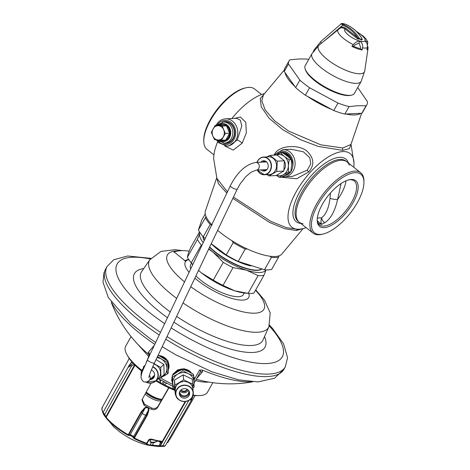 <?xml version="1.0" encoding="UTF-8"?>
<svg xmlns="http://www.w3.org/2000/svg" width="470" height="470" viewBox="0 0 470 470"><rect width="100%" height="100%" fill="white"/><g stroke="black" fill="none" stroke-linecap="round" stroke-linejoin="round"><path stroke-width="0.7" d="M318.29 223.479L321.639 224.366L324.811 222.745C330.739 218.75 334.993 211.03 337.572 199.591L341.055 183.535M345.99 114.016A43.927 13.771 -150.6 0 0 354.979 114.938A43.927 13.771 29.4 0 0 360.713 113.305M331.861 109.51A43.927 13.771 -150.6 0 1 307.268 96.274M294.89 86.498A43.927 13.771 -150.6 0 1 285.02 72.55M284.274 70.042L263.505 94.852L261.778 100.668L265.151 109.898L274.439 120.661L288.398 130.954L320.857 144.848L342.824 147.98L350.949 144.466M264.252 93.959L260.292 98.547L261.238 106.819L269.069 118.211L282.899 129.785L300.677 139.766L318.325 146.44L342.648 150.353L349.351 148.673L350.984 144.355M306.135 227.633A46.935 19.881 -51.7 0 1 302.198 228.802A46.935 19.881 -51.7 0 1 299.126 229.213A46.935 19.881 128.3 0 1 296.3 191.578A46.935 19.881 128.3 0 1 342.889 151.557A46.935 19.881 -51.7 0 1 353.998 163.166A46.935 19.881 -51.7 0 1 353.775 167.261M302.198 228.802L298.098 229.419L286.353 227.639L270.961 221.417L233.467 197.077M302.621 228.708L296.312 230.523L284.732 228.72L269.61 222.475L232.85 198.369M227.439 191.848L216.893 178.441M226.828 193.129L218.438 183.723L216.717 177.854M264.587 93.554A46.935 19.881 128.3 0 0 231.81 118.546M217.675 141.758A46.935 19.881 128.3 0 0 213.715 158.978L216.929 178.547M281.354 177.231L296.652 178.759L308.749 171.903C314.219 165.487 314.13 159.101 308.485 152.756C302.139 144.284 279.985 144.366 274.833 153.766L273.834 155.176M224.76 145.964L233.232 150.1L242.214 143.115L246.321 132.963L245.781 122.282L240.423 117.018L234.136 118.434M216.353 139.837L218.45 142.627L226.863 146.076L228.796 145.982L237.274 140.042L241.827 125.837L240.241 120.073L236.586 118.317L225.547 118.851C221.564 119.169 218.474 121.195 216.27 124.92L216.024 125.384M291.512 159.671A10.98 9.33 -92.8 0 0 282.212 152.304A10.98 9.33 -92.8 0 0 276.572 154.912M222.275 122.106A10.98 9.33 87.2 0 1 224.877 121.536A10.98 9.33 87.2 0 1 233.49 127.164A10.98 9.33 87.2 0 1 233.214 138.662A10.98 9.33 87.2 0 1 225.935 143.468A10.98 9.33 87.2 0 1 223.291 143.15M282.399 176.773L292.363 176.444L307.233 170.199L310.758 163.895L309.806 157.767L303.403 151.816L291 149.225M282.811 152.298A10.98 9.33 -92.8 0 0 280.555 152.92M223.667 121.977A10.98 9.33 87.2 0 1 225.477 121.53M226.534 143.415A10.98 9.33 87.2 0 1 224.689 143.15M261.584 94.505L254.64 89.024A38.452 16.291 -51.7 0 0 248.742 87.397A38.452 16.291 128.3 0 0 245.892 87.808L244.659 88.096A37.336 15.816 128.3 0 0 217.604 108.787A37.336 15.816 128.3 0 0 203.768 139.907L203.78 141.176A38.452 16.291 128.3 0 0 206.994 149.395L213.938 154.877M245.892 87.808A38.452 16.291 128.3 0 0 218.027 109.122A38.452 16.291 128.3 0 0 203.78 141.176M324.811 222.745A6.057 4.864 57.9 0 1 321.603 217.81C325.986 214.473 328.788 208.004 330.011 198.405L330.481 192.959M348.487 179.928A28.012 11.867 128.3 0 1 349.962 179.751A28.012 11.867 -51.7 0 1 354.257 180.938A28.012 11.867 -51.7 0 1 349.122 206.301A28.012 11.867 -51.7 0 1 323.842 226.105A28.012 11.867 128.3 0 1 319.547 224.918A28.012 11.867 128.3 0 1 317.221 219.543M317.373 220.888L321.639 224.366C320.787 222.698 320.775 220.512 321.603 217.81L317.344 218.015M351.278 179.458A29.134 12.338 128.3 0 0 349.116 179.769A29.134 12.338 128.3 0 0 328.007 195.914A29.134 12.338 128.3 0 0 317.215 220.195A29.134 12.338 128.3 0 0 324.118 227.656A29.134 12.338 -51.7 0 0 353.029 202.817A29.134 12.338 -51.7 0 0 351.278 179.458M355.103 172.666A37.336 15.816 -51.7 0 1 363.945 182.231A37.336 15.816 -51.7 0 1 350.109 213.357A37.336 15.816 -51.7 0 1 323.06 234.042A37.336 15.816 -51.7 0 1 320.293 234.442A37.336 15.816 128.3 0 0 353.981 208.051A37.336 15.816 128.3 0 0 360.825 174.247A37.336 15.816 128.3 0 0 355.103 172.672A37.336 15.816 128.3 0 0 318.043 204.503A37.336 15.816 128.3 0 0 320.293 234.442A37.336 15.816 128.3 0 1 314.571 232.862A37.336 15.816 128.3 0 1 321.41 199.063A37.336 15.816 128.3 0 1 355.103 172.672M360.725 172.743L345.902 161.051A38.452 16.291 -51.7 0 0 340.01 159.424A38.452 16.291 128.3 0 0 305.306 186.608A38.452 16.291 128.3 0 0 298.262 221.423L313.079 233.114A38.452 16.291 128.3 0 1 320.129 198.299A38.452 16.291 128.3 0 1 354.827 171.115A38.452 16.291 -51.7 0 1 360.725 172.743A38.452 16.291 -51.7 0 1 363.939 180.968L363.945 182.231M323.06 234.042L321.821 234.33A38.452 16.291 -51.7 0 1 318.977 234.742A38.452 16.291 128.3 0 1 313.079 233.114M303.127 228.584L281.788 254.076A43.927 13.771 29.4 0 1 275.214 256.502A43.927 13.771 -150.6 0 1 217.633 230.312M211.782 224.707A43.927 13.771 -150.6 0 1 205.378 211.018L216.711 177.842M303.097 223.808A38.452 16.291 -51.7 0 1 303.949 191.29A38.452 16.291 -51.7 0 1 341.085 160.27A38.452 16.291 -51.7 0 1 349.351 165.193M203.052 236.586A34.069 10.681 29.4 0 0 204.344 240.323M209.685 247.003A34.069 10.681 29.4 0 0 215.242 251.885A34.069 10.681 -150.6 0 0 261.584 269.046M249.171 265.403A32.254 10.111 -150.6 0 1 217.669 249.229A32.254 10.111 29.4 0 1 212.61 244.817M231.974 240.728L233.202 242.608L226.246 254.957L211.253 243.707M205.19 238.543L203.251 236.809L210.208 224.46L212.146 225.083M205.226 213.938L201.683 220.224L198.44 230.006A44.668 14 29.4 0 0 203.251 236.809M233.202 242.608A44.668 14 29.4 0 0 245.193 249.059L247.349 249.012M226.246 254.957A44.668 14 29.4 0 0 238.231 261.408L245.193 249.059M278.604 257.078L271.648 269.422A44.668 14 -150.6 0 1 264.469 269.768L271.425 257.425A44.668 14 -150.6 0 0 278.604 257.078L279.18 255.774M198.44 230.006L205.402 217.657A44.668 14 29.4 0 0 210.208 224.46M205.978 216.359L205.402 217.657M269.974 256.221L271.425 257.425M264.469 269.768L238.231 261.408M211.512 243.924A32.33 10.134 29.4 0 0 217.569 249.341A32.33 10.134 29.4 0 0 250.892 265.967M227.897 122.365A10.223 8.689 87.2 0 1 230.412 123.334M231.275 141.147A10.223 8.689 87.2 0 1 228.861 142.351M224.895 121.912A10.598 9.006 87.2 0 1 233.214 127.347A10.598 9.006 87.2 0 1 232.944 138.45A10.598 9.006 87.2 0 1 225.917 143.091L224.325 143.168A10.598 9.006 -92.8 0 0 231.352 138.527A10.598 9.006 -92.8 0 0 231.616 127.423A10.598 9.006 -92.8 0 0 223.303 121.994L224.895 121.912M223.215 140.859A8.243 7.009 -92.8 0 0 223.415 140.853A8.243 7.009 -92.8 0 0 228.878 137.246A8.243 7.009 -92.8 0 0 229.09 128.61A8.243 7.009 -92.8 0 0 222.621 124.38A8.243 7.009 -92.8 0 0 222.422 124.397M226.464 125.813A8.243 7.009 -92.8 0 0 222.222 124.403A8.243 7.009 -92.8 0 0 219.461 125.22L226.464 125.813L229.618 133.233A8.243 7.009 -92.8 0 0 226.464 125.813L222.181 126.025L225.336 133.439L229.618 133.233L225.776 140.054A8.243 7.009 -92.8 0 0 228.479 137.263A8.243 7.009 -92.8 0 0 229.618 133.233M219.79 140.125A8.243 7.009 -92.8 0 0 223.015 140.871A8.243 7.009 -92.8 0 0 225.776 140.054L221.493 140.26L214.496 139.666L212.816 135.959L211.336 132.246L215.184 125.425L219.461 125.22M215.184 125.425L222.181 126.025M225.336 133.439L221.493 140.26M223.315 136.858A7.138 6.069 87.2 0 1 217.892 139.966A7.138 6.069 87.2 0 1 212.816 135.959A7.138 6.069 87.2 0 1 213.157 128.839A7.138 6.069 87.2 0 1 218.579 125.731A7.138 6.069 87.2 0 1 223.655 129.738A7.138 6.069 87.2 0 1 223.315 136.858M348.822 95.563A27.254 8.542 29.4 0 1 348.769 95.563A27.254 8.542 -150.6 0 1 325.152 87.684A27.254 8.542 -150.6 0 1 306.24 71.569M344.839 114.069L349.057 106.59L357.817 105.732L366.077 105.768A44.668 14 29.4 0 0 366.87 104.74L362.658 112.218A44.668 14 29.4 0 1 361.859 113.246L344.839 114.069A44.668 14 -150.6 0 1 333.776 110.544L305.353 95.24A44.668 14 -150.6 0 1 295.654 87.585L284.25 71.458L288.468 63.979A44.668 14 -150.6 0 1 289.038 60.883A44.668 14 -150.6 0 1 289.837 59.855L298.597 58.997L306.857 59.032A44.668 14 29.4 0 1 308.678 59.496M288.468 63.979L299.872 80.106A44.668 14 -150.6 0 0 309.571 87.755L337.995 103.059A44.668 14 -150.6 0 0 349.057 106.59M366.87 104.74A44.668 14 29.4 0 0 367.446 101.638L357.717 87.514M361.859 113.246L366.077 105.768M284.25 71.458A44.668 14 -150.6 0 1 284.826 68.362L289.038 60.883M305.353 95.24L309.571 87.755M295.654 87.585L299.872 80.106M333.776 110.544L337.995 103.059M161.733 399.394L161.304 400.158A10.598 3.325 -150.6 0 1 151.011 398.161A10.598 3.325 -150.6 0 1 145.089 394.019M193.587 375.178L194.339 379.361L199.627 369.972L202.341 370.078A88.959 27.883 29.4 0 0 251.638 381.74M172.655 383.643L171.673 379.913L172.337 375.542M172.455 375.248L172.954 374.232L177.648 369.872L184.17 368.727L192.97 373.973M172.649 383.479L171.673 379.866A11.356 10.528 -5.9 0 0 172.625 382.991M172.678 374.755L173.342 373.597M199.627 369.972C200.561 370.378 200.649 371.323 199.891 372.81L193.987 383.303M194.339 379.361L193.916 381.64M193.893 381.023A11.356 10.528 174.1 0 0 194.257 377.557L194.157 380.724M111.795 302.944A88.959 27.883 29.4 0 0 154.795 344.334M158.237 354.991L168.054 360.895L168.289 371.987M165.393 375.13L163.554 376.176M166.151 383.573L166.868 383.297M212.863 382.686L207.47 392.256A46.941 14.711 -150.6 0 1 199.239 395.576A46.941 14.711 -150.6 0 1 193.088 395.076M174.84 389.583A46.941 14.711 -150.6 0 1 164.394 384.742M199.239 395.576L196.918 395.617A44.668 14 -150.6 0 1 193 395.405M174.922 390.406A44.668 14 -150.6 0 1 161.357 384.043A44.668 14 -150.6 0 1 155.834 380.912M141.605 371.089A44.668 14 -150.6 0 1 128.275 356.936L127.106 354.932A46.941 14.711 -150.6 0 1 125.684 346.167L131.071 336.602M160.652 382.75A46.941 14.711 -150.6 0 1 156.434 380.342M141.893 370.419A46.941 14.711 -150.6 0 1 127.106 354.932M159.271 379.12L160.44 381.781M133.762 339.822L148.549 356.307M147.298 360.073L149.084 355.097A2.421 2.391 48.9 0 0 148.502 352.13L154.366 345.244M149.331 354.909C148.126 353.881 147.85 352.952 148.502 352.13M202.341 370.078L202.547 371.764L196.666 378.55M200.02 372.598A2.421 2.227 -143.9 0 1 202.547 371.764M162.056 399.247A12.114 3.795 -150.6 0 1 152.268 396.116A12.114 3.795 -150.6 0 1 146.199 392.009M145.782 392.755A10.598 3.325 29.4 0 0 151.716 396.909A10.598 3.325 -150.6 0 0 160.957 399.571L162.003 399.336A11.292 3.543 -150.6 0 1 151.969 396.545A11.292 3.543 -150.6 0 1 145.97 392.421M194.862 278.117A36.343 11.392 -150.6 0 0 213.368 290.701A36.343 11.392 29.4 0 0 248.795 293.409M189.093 272.336A36.343 11.392 -150.6 0 1 188.822 259.622M191.507 263.271L190.626 264.839A30.286 9.494 29.4 0 0 190.744 268.875M195.908 275.913A30.286 9.494 29.4 0 0 213.973 288.868A30.286 9.494 -150.6 0 0 243.395 294.572L244.277 293.004M266.067 269.886L263.946 275.303A40.884 12.813 29.4 0 1 258.101 275.584L248.084 293.362L234.736 290.812A37.858 11.867 -150.6 0 1 201.466 272.9A37.858 11.867 -150.6 0 1 198.51 270.456M258.101 275.584L246.386 270.144L233.044 267.6L223.027 285.378L234.736 290.812A37.858 11.867 29.4 0 0 245.117 293.092L248.084 293.362A40.884 12.813 29.4 0 0 253.929 293.08L263.946 275.303M192.712 264.739A37.858 11.867 -150.6 0 1 191.002 262.601L189.381 260.404A40.884 12.813 -150.6 0 1 187.377 257.249L188.112 254.017L190.479 247.901L199.497 231.892M192.8 264.563L191.296 262.789A40.884 12.813 -150.6 0 1 189.381 260.404M223.027 285.378A40.884 12.813 -150.6 0 1 213.257 280.12L201.466 272.9L198.528 270.42M201.965 245.317L201.313 245.011A40.884 12.813 -150.6 0 1 197.394 239.471L199.985 232.644M197.394 239.471L187.377 257.249M233.044 267.6A40.884 12.813 -150.6 0 1 223.274 262.342L213.257 280.12M201.313 245.011L191.296 262.789M203.222 242.684A37.858 11.867 -150.6 0 1 199.762 233.349A37.858 11.867 -150.6 0 1 200.038 232.715M223.274 262.342L213.11 252.231A37.858 11.867 -150.6 0 1 208.892 248.665M265.997 269.886A37.858 11.867 29.4 0 1 246.386 270.144A37.858 11.867 29.4 0 1 213.11 252.231L208.698 249.077M209.555 247.267A34.069 10.681 29.4 0 0 229.618 261.579A34.069 10.681 29.4 0 0 261.749 269.087M202.893 236.404A34.069 10.681 29.4 0 0 204.215 240.599M169.182 387.392L157.626 407.449C156.099 409.605 154.042 410.21 151.458 409.253L151.845 408.072C154.442 409.012 156.498 408.401 158.026 406.239L168.695 387.721M151.458 409.253A37.6 11.785 -150.6 0 1 144.061 405.275L141.946 399.858L151.099 383.126M151.505 439.644A0.911 0.505 -73.3 0 0 152.104 439.238C150.218 438.898 148.961 439.28 148.32 440.378L146.693 443.275A37.289 11.685 -150.6 0 1 134.408 438.064L147.327 415.163L148.914 410.222C148.779 407.155 147.339 406.38 144.601 407.901L141.159 411.843L128.239 434.744A37.289 11.685 -150.6 0 1 106.161 417.325L105.967 416.626L134.825 364.473M185.797 401.439L160.276 445.871L159.265 446.494A0.758 0.4 -90 0 1 158.878 445.76L159.794 446.059L161.416 443.239L161.98 441.947L161.222 441.136A37.342 11.703 -150.6 0 1 152.104 439.238M168.812 440.226L167.555 442.411L167.966 442.247L167.302 442.716M151.845 408.072A33.728 10.569 -150.6 0 1 144.454 404.094L142.187 399.277M150.241 439.544L150.888 442.493L153.755 442.822L158.179 440.895M159.265 446.494L152.744 445.848A0.758 0.388 -78.7 0 1 152.709 445.842A0.758 0.388 -78.7 0 1 152.462 445.119L150.142 444.978C147.715 444.685 146.71 444.156 147.128 443.398A0.758 0.734 -174.7 0 1 146.346 443.727L147.128 443.398A0.758 0.74 180 0 1 146.329 443.733L146.346 443.727M158.983 445.819A0.758 0.317 -89.9 0 0 159.295 446.494L164.242 446.336L157.973 446.471L149.536 445.319A0.758 0.693 -87.5 0 0 150.142 444.978L151.51 442.552M152.744 445.848L147.797 445.113L146.329 443.733A36.889 11.562 -150.6 0 1 134.067 438.545L132.663 436.742L130.56 435.614L127.963 435.255A36.889 11.562 -150.6 0 1 106.12 418.024L103.676 414.558A0.911 0.764 -30.2 0 1 103.67 414.552A0.911 0.811 151.4 0 1 103.653 414.505M149.536 445.319L147.797 445.113C140.988 443.521 134.449 440.948 128.181 437.394L120.22 432.271L113.869 427.036L103.77 414.722M134.067 438.545L134.179 437.552L146.887 415.039L148.361 410.251C148.385 407.531 147.233 406.914 144.907 408.389L141.541 412.161L128.833 434.674L127.963 435.255M133.169 437.829A0.911 0.811 -28.4 0 0 134.179 437.552L133.68 436.489L130.225 434.627L128.833 434.674A0.911 0.764 -89.1 0 0 129.144 435.666M105.298 416.843L105.967 416.626L103.312 412.525M134.391 364.15L131.447 366.148L129.038 365.537L130.02 364.227M133.139 363.304L130.684 365.125C128.057 368.069 127.864 367.798 130.108 364.315L132.005 362.035M153.473 442.805L152.462 445.119L158.878 445.76L160.581 442.793L160.746 441.929L160.229 441.371M167.396 442.728A0.758 0.306 -107.7 0 0 167.414 442.722A0.758 0.306 -107.7 0 0 167.555 442.411L169.382 439.779M167.261 442.722A0.758 0.323 -105.7 0 0 167.385 442.734A0.758 0.323 -105.7 0 0 167.549 442.411L167.114 442.534M193.158 395.423L192.406 397.855C190.738 401.621 190.45 401.633 191.549 397.896M193.334 395.44L191.678 399.776L190.544 399.224M188.864 400.405L162.808 445.772C164.9 446.001 165.593 445.971 164.876 445.672M162.955 446.4L162.808 445.772L160.276 445.871L160.376 446.5M161.222 441.136A0.911 0.711 -84.8 0 1 160.581 441.53L151.499 439.638A0.911 0.505 -73.3 0 1 151.34 439.521L148.814 440.402L147.128 443.398M151.499 439.638L148.814 440.402A0.911 0.294 -150.7 0 1 148.32 440.378M144.601 407.901L144.907 408.389A8.86 0.517 -61.7 0 1 142.287 413.242L130.225 434.627A0.911 0.758 -94.8 0 0 130.56 435.614M148.914 410.222L148.361 410.251A8.86 0.517 -61.7 0 1 145.747 415.104L133.68 436.489A0.911 0.799 -21.9 0 1 132.663 436.742M173.841 374.255A10.223 9.476 -5.9 0 1 187.7 369.978A10.223 9.476 -5.9 0 1 191.496 373.139M183.641 388.69A0.758 0.699 174.1 0 0 184.334 388.62M192.882 386.522A10.598 9.829 174.1 0 0 193.934 381.951L193.922 381.769A10.598 9.829 174.1 0 0 188.37 373.662L188.2 373.579A10.598 9.829 174.1 0 0 177.783 374.096L177.619 374.196A10.598 9.829 174.1 0 0 172.754 382.827L172.954 388.232L174.828 389.307M174.781 388.302A10.598 9.829 -5.9 0 1 172.76 383.009M188.2 373.579L182.842 370.695L177.783 374.096M177.619 374.196L172.49 376.893L172.754 382.827M193.922 381.769L193.658 375.836L188.37 373.662M192.953 388.026L194.128 387.18L193.934 381.951M172.954 388.232L172.49 376.893M193.658 375.836L193.499 374.285L188.053 371.359L182.677 369.144L177.466 371.887L172.331 375.342M182.842 370.695L182.677 369.144M191.302 373.033A10.598 9.829 174.1 0 0 183.529 369.455M181.872 369.526A10.598 9.829 174.1 0 0 174.153 374.038M172.537 380.941L172.478 380.371A10.598 9.829 -5.9 0 1 172.455 378.808M181.097 389.836A3.408 3.161 -5.9 0 0 186.937 389.465A3.408 3.161 174.1 0 0 187.06 389.225M180.909 390A3.408 3.161 -5.9 0 0 186.995 390.029A3.408 3.161 174.1 0 0 187.277 389.342M180.133 390.887A4.541 4.212 -5.9 0 0 184.152 392.808A4.541 4.212 -5.9 0 0 188 390.511A4.541 4.212 174.1 0 0 188.217 390.053M179.763 391.539A4.541 4.212 -5.9 0 0 179.781 392.115A4.541 4.212 -5.9 0 0 183.417 395.799A4.541 4.212 -5.9 0 0 188.311 393.56A4.541 4.212 174.1 0 0 188.817 391.181A4.541 4.212 174.1 0 0 188.717 390.617M193.035 389.988L192.259 379.178L183.159 374.854L174.446 380.065L174.84 389.606L175.363 394.636L175.751 394.865M192.3 397.038A8.86 8.213 174.1 0 0 193.282 392.409L192.912 388.819A8.86 8.213 174.1 0 0 185.814 381.64A8.86 8.213 174.1 0 0 176.274 386.011A8.86 8.213 174.1 0 0 175.287 390.64L175.657 394.224A8.86 8.213 174.1 0 0 182.742 401.398A8.86 8.213 174.1 0 0 192.283 397.062L193.282 392.409A8.86 8.213 174.1 0 0 186.185 385.23A8.86 8.213 174.1 0 0 176.644 389.595A8.86 8.213 174.1 0 0 175.657 394.224C175.98 402.097 188.775 404.271 192.295 397.056M192.776 384.207L183.676 379.878L174.969 385.095L175.363 394.636M174.446 380.065L174.969 385.095M183.159 374.854L183.676 379.878M179.922 391.234A5.158 4.782 174.1 0 0 179.352 393.93A5.158 4.782 174.1 0 0 183.482 398.108A5.158 4.782 174.1 0 0 189.034 395.57A5.158 4.782 174.1 0 0 189.61 392.873A5.158 4.782 174.1 0 0 185.48 388.69A5.158 4.782 174.1 0 0 179.922 391.234M179.334 393.22A5.158 4.782 174.1 0 0 181.144 395.793A5.158 4.782 174.1 0 0 188.229 395.064A5.158 4.782 174.1 0 0 188.893 394.154A5.158 4.782 -5.9 0 0 189.481 392.174M283.034 153.061A10.223 8.689 87.2 0 1 287.505 154.812A10.223 8.689 87.2 0 1 289.291 156.675M282.975 153.02L283.439 153.003A10.223 8.689 87.2 0 1 287.746 154.095M159.013 355.626A10.223 9.659 46.5 0 1 163.877 357.118A10.223 9.659 46.5 0 1 167.625 360.937M168.019 361.677A10.223 9.659 46.5 0 1 168.566 369.156M276.395 175.386L279.286 177.331L283.504 174.646A10.598 9.006 -92.8 0 0 288.368 166.016L288.38 165.822A10.598 9.006 -92.8 0 0 284.385 156.434L284.25 156.328A10.598 9.006 -92.8 0 0 276.53 155.047M283.357 174.728A10.598 9.006 87.2 0 1 276.718 175.228M284.25 156.328L280.467 152.92L276.313 155.053M288.38 165.822L289.168 159.794L284.385 156.434M283.504 174.646L288.58 171.996L288.368 166.016M279.286 177.331L281.477 177.225L290.771 171.891L291.565 165.763L291.359 159.688L287.505 156.228L282.658 152.815L280.467 152.92M288.58 171.996L290.771 171.891M289.168 159.794L291.359 159.688M290.812 171.662A10.598 9.006 87.2 0 0 291.294 170.886A10.598 9.006 -92.8 0 0 285.178 154.501M290.531 172.055A10.598 9.006 87.2 0 1 284.938 175.463M265.72 161.28A4.541 3.86 -92.8 0 0 264.07 162.038M266.155 170.316A4.541 3.86 87.2 0 1 264.44 169.723M267.031 174.617L268.958 175.897L276.055 175.551L283.868 171.062L284.368 160.799L277.041 155.018L269.95 155.364L266.966 156.88M283.868 171.062L276.771 171.409L277.271 161.139L269.95 155.364M284.368 160.799L277.271 161.139M257.366 170.064A8.86 7.526 -92.8 0 0 264.381 174.746L269.445 174.499A8.86 7.526 -92.8 0 0 275.314 170.622A8.86 7.526 -92.8 0 0 275.538 161.345A8.86 7.526 -92.8 0 0 268.587 156.804L263.529 157.045A8.86 7.526 -92.8 0 0 257.654 160.922M268.958 175.897L276.771 171.409M261.103 169.882A5.158 4.383 -92.8 0 0 264.081 171.051A5.158 4.383 -92.8 0 0 267.5 168.795A5.158 4.383 -92.8 0 0 267.63 163.395A5.158 4.383 -92.8 0 0 263.588 160.752A5.158 4.383 -92.8 0 0 260.733 162.203M263.094 169.787A5.158 4.383 -92.8 0 0 263.981 170.446A5.158 4.383 -92.8 0 0 265.074 170.868M262.724 162.103A5.158 4.383 87.2 0 1 263.541 161.363A5.158 4.383 87.2 0 1 264.587 160.84M157.103 379.66L162.038 377.022A10.598 10.017 -133.5 0 0 166.903 368.392L166.897 368.204A10.598 10.017 -133.5 0 0 161.627 359.239L161.463 359.139A10.598 10.017 -133.5 0 0 156.962 357.67M161.88 377.11A10.598 10.017 46.5 0 1 160.593 377.686M161.463 359.139L157.509 356.519M146.74 361.26L146.37 362.07M166.897 368.204L166.985 362.123L161.627 359.239M162.038 377.022L167.261 374.044L166.903 368.392M167.261 374.044L168.248 373.11L167.972 361.189L158.149 355.185M166.985 362.123L167.972 361.189M146.393 361.442L146.869 360.995M168.342 369.896A10.598 10.017 -133.5 0 0 168.113 362.728M166.797 360.337A10.598 10.017 -133.5 0 0 159.471 355.861M154.542 375.806A4.541 4.295 46.5 0 1 153.661 376.065M154.483 376.076A4.541 4.295 46.5 0 1 151.722 377.898M157.162 379.648L160.922 377.492L164.112 374.467L163.877 364.438L156.046 359.603M160.922 377.492L160.693 367.47L154.089 363.704M163.877 364.438L160.693 367.47M145.906 382.081A8.86 8.372 -133.5 0 0 155.776 380.964L158.049 378.802A8.86 8.372 -133.5 0 0 159.5 376.94A8.86 8.372 -133.5 0 0 153.907 364.097M144.502 366.3L143.368 366.894L143.315 368.38M144.848 365.484L143.368 366.894M149.918 379.619A5.158 4.876 -133.5 0 0 151.311 369.966M150.811 378.767A5.158 4.876 -133.5 0 0 153.59 377.874M305.212 65.641A28.241 8.854 29.4 0 0 305.159 68.961A28.241 8.854 29.4 0 0 325.475 87.214A28.241 8.854 29.4 0 0 351.607 95.134A28.241 8.854 29.4 0 0 354.421 93.365L361.183 81.363A28.241 8.854 29.4 0 1 332.237 75.212A28.241 8.854 29.4 0 1 311.98 53.639L305.212 65.641M305.159 68.961L305.471 69.871A27.483 8.613 29.4 0 0 325.234 87.637A27.483 8.613 29.4 0 0 350.673 95.345L351.607 95.134M351.865 46.366A18.107 5.675 29.4 0 0 362.123 49.99L360.361 48.598L360.613 47.253L358.963 42.976L354.433 45.196L353.487 46.283L351.865 46.366L353.328 44.627C355.52 42.23 357.699 41.054 359.861 41.101L358.963 42.976M360.361 48.598A15.71 4.923 -150.6 0 1 353.487 46.283M356.9 31.978A11.656 3.654 -150.6 0 1 364.967 40.855L364.902 40.943C366.9 42.635 367.704 44.856 367.317 47.611L366.906 49.761A18.107 5.675 29.4 0 0 368.045 48.275A18.107 5.675 29.4 0 0 367.423 45.807M364.967 40.855L367.804 41.995L367.317 45.619M364.902 40.943A11.656 3.654 -150.6 0 1 360.12 41.172C362.117 42.876 362.922 45.097 362.535 47.84L362.123 49.99M359.861 41.101A11.656 3.654 -150.6 0 1 348.34 35.003A11.656 3.654 -150.6 0 1 345.045 28.94C342.736 27.613 341.014 27.413 339.875 28.329L319.054 45.191A26.414 8.278 29.4 0 0 319.054 45.196A26.414 8.278 29.4 0 0 337.348 66.147A26.414 8.278 29.4 0 0 364.744 70.935L361.183 81.363M323.771 41.307L339.928 27.636C341.208 26.608 343.165 26.825 345.797 28.294A0.758 0.323 128.3 0 1 345.045 28.94L357.817 38.998L362.258 39.298M357.817 38.998L358.422 38.47L362.305 39.55L361.683 38.182M356.906 38.299A0.758 0.323 128.3 0 0 357.658 37.659L358.422 38.47L359.186 38.123C361.6 40.743 362.394 40.708 361.577 38.005A39.368 33.458 -92.8 0 0 345.761 24.34C341.89 23.212 341.091 23.253 343.37 24.452A39.368 33.458 87.2 0 1 359.186 38.123M321.304 43.334A3.026 1.328 -130.9 0 1 321.086 41.26L341.302 23.747L342.759 25.186L339.928 27.636A0.758 0.37 61.7 0 1 339.933 28.294M173.941 252.167L174.047 251.873L184.563 260.415A49.033 34.886 -110.6 0 0 184.451 260.462L184.863 260.668A48.692 34.645 -110.6 0 1 188.635 259.34M184.833 260.932A48.457 34.474 -110.6 0 1 188.781 259.563M174.047 251.873A60.789 43.252 -110.6 0 1 189.146 251.186M345.996 180.809A28.012 11.867 -51.7 0 1 337.572 199.591A6.057 0.864 6.5 0 1 330.011 198.405M342.648 150.353A3.784 3.22 87.2 0 1 342.824 147.98M298.098 229.419A3.784 3.22 -92.8 0 0 296.312 230.523M242.214 143.115A3.784 0.611 33.9 0 0 237.274 140.042M226.863 146.076A13.63 11.58 -92.8 0 0 235.893 140.113A13.63 11.58 -92.8 0 0 236.24 125.837A13.63 11.58 -92.8 0 0 225.547 118.851M217.845 140.577A12.114 10.293 -92.8 0 0 234.019 139.302A12.114 10.293 -92.8 0 0 231.275 122.658A12.114 10.293 -92.8 0 0 217.099 125.19M292.681 166.627A12.114 10.293 -92.8 0 0 287.622 152.697A12.114 10.293 -92.8 0 0 275.009 155.118M284.191 176.843A13.63 11.58 -92.8 0 0 293.227 170.874A13.63 11.58 -92.8 0 0 293.568 156.604A13.63 11.58 -92.8 0 0 282.875 149.619L273.91 155.171M308.749 171.903A3.784 0.493 41.8 0 1 307.233 170.199M300.806 223.432A39.968 16.932 128.3 0 1 300.706 190.127A39.968 16.932 128.3 0 1 339.64 157.321A39.968 16.932 -51.7 0 1 348.452 163.061M218.656 140.031A9.083 7.72 -92.8 0 0 229.478 137.716A9.083 7.72 -92.8 0 0 228.303 126.089A9.083 7.72 -92.8 0 0 218.374 125.273M193.987 383.297L199.891 372.81M160.464 377.886A88.959 27.883 29.4 0 0 172.69 384.442M195.508 380.6A46.941 14.711 29.4 0 0 208.715 382.051M148.978 354.627A48.439 15.181 -150.6 0 1 143.961 350.332A127.194 127.194 0 0 1 111.196 302.093M164.553 382.057A9.083 0.529 118.3 0 1 162.796 384.489L164.653 384.683L166.492 383.097M161.169 380.189A6.662 0.388 118.3 0 1 160.805 380.283L160.887 380.03M163.489 381.476A9.083 0.529 118.3 0 1 161.733 383.92L162.796 384.489M160.852 380.013L160.634 380.671A2.421 2.297 18.3 0 1 160.805 380.283M147.739 359.151L149.084 355.097L150.183 354.016M163.93 375.959A11.356 10.734 -133.5 0 0 165.258 375.201M159.248 334.987A102.284 32.06 29.4 0 1 104.869 270.755A102.284 32.06 -150.6 0 1 105.662 268.952L104.017 272.676L102.989 282.153L108.276 297.463L130.601 323.26L149.666 338.335L155.676 342.483M165.763 339.193A102.284 32.06 29.4 0 0 283.892 369.379L274.451 378.268L257.948 381.916L238.59 379.848L211.958 371.84L175.586 354.697L162.179 346.719M150.911 258.347L127.64 255.991L113.728 259.787L107.078 266.449A102.284 32.06 -150.6 0 0 106.279 268.247A102.284 32.06 29.4 0 0 160.493 332.372M167.009 336.585A102.284 32.06 29.4 0 0 185.932 347.612A102.284 32.06 29.4 0 0 285.302 366.87L283.892 369.379M171.156 327.872A94.717 29.686 29.4 0 0 190.221 339.058A94.717 29.686 29.4 0 0 271.325 363.104A94.717 29.686 29.4 0 0 269.245 325.927M150.412 258.97A94.717 29.686 29.4 0 0 164.67 323.607M264.487 336.62A74.953 23.494 -150.6 0 1 192.201 333.077A74.953 23.494 -150.6 0 1 173.894 322.132M167.479 317.714A74.953 23.494 -150.6 0 1 143.738 268.582M183.036 302.938A68.35 21.426 29.4 0 0 202.171 314.559A68.35 21.426 29.4 0 0 268.852 326.879L262.953 340.033A69.672 21.837 -150.6 0 1 194.985 327.478A69.672 21.837 -150.6 0 1 176.62 316.404M170.24 311.916A69.672 21.837 -150.6 0 1 141.611 271.654L149.807 259.798A68.35 21.426 29.4 0 0 176.679 298.397M268.852 326.879L270.215 312.92L264.545 300.254L255.733 289.873M190.767 286.712A55.384 17.361 29.4 0 0 210.113 298.844A55.384 17.361 29.4 0 0 257.907 312.844A55.384 17.361 29.4 0 0 255.504 290.29M178.171 250.98A55.384 17.361 29.4 0 0 184.54 281.9M158.026 406.239L157.626 407.449M168.372 440.349A37.342 11.703 29.4 0 0 170.322 438.628L195.103 395.581M103.165 413.465A0.911 0.799 157.8 0 1 103.118 413.365L103.67 414.534C101.767 410.469 101.391 407.913 102.542 406.897A37.289 11.685 29.4 0 0 103.03 412.584M185.204 401.509L161.98 441.947A0.911 0.687 -0.8 0 1 160.746 441.929M106.12 418.024A0.911 0.67 -39.4 0 1 106.161 417.325L135.237 364.779M144.061 405.275L144.454 404.094M158.69 441.301L161.416 443.239M104.011 414.657L104.698 414.481L131.447 366.148A1.363 0.394 -133 0 1 130.684 365.125M149.912 441.994A27.207 8.53 29.4 0 0 157.139 441.036M149.942 439.609A56.782 17.801 29.4 0 0 148.814 440.402M141.159 411.843L142.287 413.242A2.274 0.729 -150.6 0 0 145.747 415.104L147.327 415.163M176.849 389.777A8.63 8.002 174.1 0 0 180.457 400.54A8.63 8.002 174.1 0 0 192.107 397.027A8.63 8.002 174.1 0 0 188.505 386.258A8.63 8.002 174.1 0 0 176.849 389.777M284.133 169.641A7.115 6.051 87.2 0 0 284.438 169.141A7.115 6.051 -92.8 0 0 284.415 161.304M257.625 160.981A8.86 7.526 -92.8 0 0 256.996 162.379M257.337 170.064L264.381 174.746A8.86 7.526 -92.8 0 0 270.256 170.868A8.86 7.526 -92.8 0 0 270.479 161.586A8.86 7.526 -92.8 0 0 263.529 157.045C261.014 157.238 259.046 158.537 257.619 160.94L256.961 162.385M257.46 170.058A8.63 7.338 -92.8 0 0 269.974 170.745A8.63 7.338 -92.8 0 0 267.859 158.76A8.63 7.338 -92.8 0 0 257.695 161.057A8.63 7.338 -92.8 0 0 257.09 162.379M143.855 367.863A8.86 8.372 -133.5 0 0 143.573 368.122A8.86 8.372 -133.5 0 0 142.122 369.984A8.86 8.372 -133.5 0 0 141.253 375.853M145.888 382.081L155.776 380.964A8.86 8.372 -133.5 0 0 157.227 379.102A8.86 8.372 -133.5 0 0 152.732 366.659M143.661 368.351A8.63 8.16 -133.5 0 0 142.263 370.149A8.63 8.16 -133.5 0 0 141.335 375.43M146.152 382.039A8.63 8.16 -133.5 0 0 156.98 379.037A8.63 8.16 -133.5 0 0 152.621 366.923M367.317 47.611A17.349 5.44 -150.6 0 1 362.535 47.84M353.328 44.627A17.349 5.44 -150.6 0 1 338.335 29.305M345.797 28.294L357.658 37.659A38.611 32.818 87.2 0 0 342.759 25.186A0.758 0.37 112.7 0 1 343.37 24.452M339.14 28.723A0.758 0.335 49.8 0 0 339.005 28.306M314.406 49.979A3.026 0.952 -150.6 0 1 314.383 49.538L321.086 41.26M345.761 24.34A0.758 0.37 -67.3 0 1 345.844 24.352L345.844 24.352C352.271 27.101 357.558 31.666 361.7 38.047L361.577 38.005M255.821 162.438A3.848 3.266 87.2 0 1 258.494 163.824A3.848 3.266 87.2 0 1 259.017 167.843A3.848 3.266 87.2 0 1 256.191 170.122L251.121 172.179L246.092 176.391L240.429 183.488L237.268 189.093A3.848 1.005 25.5 0 1 232.961 188.147A3.848 1.005 25.5 0 1 230.324 185.785C237.403 172.043 245.904 164.259 255.821 162.438L266.566 161.921M154.624 375.142L149.137 380.365C147.662 381.998 145.765 382.433 143.444 381.652C137.88 376.429 143.28 370.971 147.515 359.62A3.848 1.005 25.5 0 0 150.153 361.982A3.848 1.005 25.5 0 0 154.46 362.928L237.268 189.093M149.137 380.365A3.848 3.637 -133.5 0 0 149.325 375.301M361.606 113.258L350.931 144.507M351.002 144.296L353.998 163.166M282.875 149.619L291.048 149.225M223.303 121.994L216.976 125.337M217.222 139.907L217.728 140.465L224.325 143.168M222.621 124.38L222.222 124.403M223.415 140.853L223.015 140.871M158.737 378.808L172.778 386.34M160.634 380.671C159.929 381.158 160.299 382.245 161.733 383.92M148.914 355.203L148.919 354.386M196.249 379.29A127.194 127.194 0 0 0 252.678 381.81M269.522 325.181L272.577 328.483L283.586 343.864L287.552 357.729L285.302 366.87M105.662 268.952L107.078 266.449M182.66 250.633L174.834 249.693L160.975 251.427L149.807 259.798M102.542 406.897L129.244 358.475M131.829 361.835L129.038 365.537L103.112 412.39L103.118 413.371M166.926 442.863L167.949 442.288L169.617 439.38M191.678 399.776L165.211 445.854L164.242 446.336M168.248 440.56L170.322 438.628M143.867 367.846L142.116 369.99L141.253 375.877M319.054 45.191L311.98 53.639M368.045 48.275L364.744 70.941M356.113 31.19L363.416 36.231L366.007 38.957L367.804 41.995M345.844 24.352C342.677 23.383 341.161 23.183 341.302 23.747M313.143 51.735L314.383 49.538M147.515 359.62L230.324 185.785M148.79 377.481L150.459 372.087L154.46 362.928M256.191 170.122L266.937 169.6"/></g></svg>
